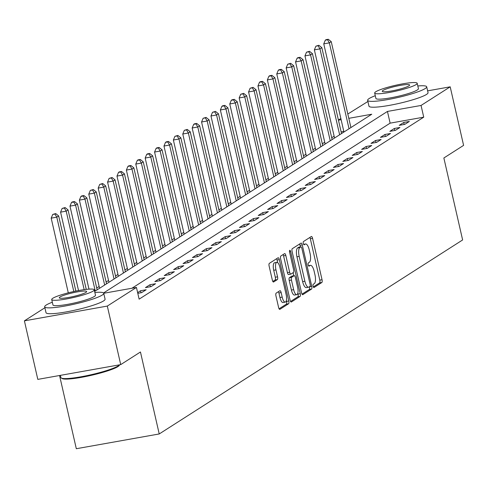 <?xml version="1.0" encoding="UTF-8"?>
<svg xmlns="http://www.w3.org/2000/svg" width="488" height="488" viewBox="0 0 488 488"><rect width="100%" height="100%" fill="white"/><g stroke="black" fill="none" stroke-linecap="round" stroke-linejoin="round"><path stroke-width="0.73" d="M313.107 286.236A1.665 0.573 79.9 0 0 313.918 287.548A1.665 0.573 79.9 0 0 313.991 287.517L321.836 282.503A2.379 0.817 79.9 0 0 322.043 279.734L312.57 238.357A2.379 0.817 79.9 0 0 311.417 236.491A2.379 0.817 79.9 0 0 311.307 236.534L303.463 241.548A1.665 0.573 79.9 0 0 303.316 243.488A1.665 0.573 79.9 0 0 304.122 244.793A1.665 0.573 79.9 0 0 304.201 244.762L305.214 244.116A7.613 2.617 79.9 0 1 305.567 243.976A7.613 2.617 79.9 0 1 309.264 249.96L310.051 253.406A7.613 2.617 79.9 0 1 309.374 262.276L308.361 262.922A1.665 0.573 79.9 0 0 308.209 264.862A1.665 0.573 79.9 0 0 309.02 266.173A1.665 0.573 79.9 0 0 309.099 266.143L310.112 265.49A7.613 2.617 79.9 0 1 310.459 265.35A7.613 2.617 79.9 0 1 314.156 271.34L314.949 274.787A7.613 2.617 79.9 0 1 314.272 283.65L313.253 284.297A1.665 0.573 79.9 0 0 313.107 286.236M276.165 293.129A2.379 0.817 79.9 0 0 275.952 295.899L278.611 307.507A2.379 0.817 79.9 0 0 279.764 309.38A2.379 0.817 79.9 0 0 279.874 309.331L288.585 303.762A2.379 0.817 79.9 0 0 288.798 300.992L279.319 259.622A2.379 0.817 79.9 0 0 278.166 257.749A2.379 0.817 79.9 0 0 278.056 257.792L269.346 263.361A2.379 0.817 79.9 0 0 269.132 266.131L272.347 280.155A2.379 0.817 79.9 0 0 273.5 282.021A2.379 0.817 79.9 0 0 273.609 281.979L277.337 279.6A2.379 0.817 79.9 0 0 277.55 276.824L275.958 269.876A6.362 2.19 79.9 0 1 276.818 262.349A6.362 2.19 79.9 0 1 279.905 267.351L286.145 294.587A6.362 2.19 79.9 0 1 285.285 302.115A6.362 2.19 79.9 0 1 282.192 297.113L281.155 292.574A2.379 0.817 79.9 0 0 280.002 290.702A2.379 0.817 79.9 0 0 279.892 290.744L276.165 293.129M427.622 90.847L450.192 86.827L463.6 145.369L443.86 157.99L462.63 239.95L159.228 433.954L140.452 351.994L120.719 364.615L107.311 306.074L24.4 320.842L44.89 307.745M450.192 86.827L421.053 105.457L387.441 111.441L103.541 292.977M103.731 293.27L136.445 287.444L139.129 299.15L423.736 117.163L421.053 105.457M136.445 287.444L107.311 306.074M301.566 292.83A2.379 0.817 79.9 0 0 302.719 294.697A2.379 0.817 79.9 0 0 302.828 294.654L311.539 289.085A2.379 0.817 79.9 0 0 311.753 286.316L302.273 244.946A2.379 0.817 79.9 0 0 301.12 243.073A2.379 0.817 79.9 0 0 301.011 243.115L292.3 248.685A2.379 0.817 79.9 0 0 292.086 251.454L301.566 292.83M300.059 296.423L291.354 301.993A2.379 0.817 79.9 0 1 291.244 302.035A2.379 0.817 79.9 0 1 290.086 300.169L280.612 258.793A2.379 0.817 79.9 0 1 280.826 256.023L284.553 253.638A2.379 0.817 79.9 0 1 284.663 253.595A2.379 0.817 79.9 0 1 285.815 255.468L289.659 272.249A2.379 0.817 79.9 0 0 290.811 274.116A2.379 0.817 79.9 0 0 290.921 274.073L293.398 272.493A2.379 0.817 79.9 0 0 293.605 269.724L289.604 252.253A1.665 0.573 79.9 0 1 289.829 250.283A1.665 0.573 79.9 0 1 290.641 251.594L300.272 293.654A2.379 0.817 79.9 0 1 300.059 296.423L297.82 296.826L290.561 301.468M423.736 117.163L390.125 123.153L131.931 288.249M403.728 122.464L399.221 125.349L404.82 124.348L409.334 121.463L403.728 122.464L404.186 124.464M394.334 128.472L389.82 131.357L395.42 130.357L399.934 127.478L394.334 128.472L394.792 130.473M384.934 134.481L380.42 137.366L386.02 136.372L390.534 133.486L384.934 134.481L385.392 136.481M375.534 140.495L371.02 143.381L376.626 142.38L381.134 139.495L375.534 140.495L375.992 142.49M366.134 146.504L361.62 149.389L367.226 148.389L371.734 145.503L366.134 146.504L366.592 148.504M356.734 152.512L352.22 155.398L357.826 154.403L362.334 151.518L356.734 152.512L357.192 154.513M347.334 158.521L342.826 161.406L348.426 160.412L352.94 157.526L347.334 158.521L347.791 160.521M337.934 164.535L333.426 167.421L339.026 166.42L343.54 163.535L337.934 164.535L338.391 166.536M328.54 170.544L324.026 173.429L329.626 172.429L334.14 169.543L328.54 170.544L328.997 172.545M319.14 176.552L314.626 179.438L320.226 178.443L324.74 175.558L319.14 176.552L319.597 178.553M309.74 182.567L305.226 185.446L310.832 184.452L315.34 181.566L309.74 182.567L310.197 184.562M300.34 188.575L295.826 191.461L301.431 190.46L305.939 187.575L300.34 188.575L300.797 190.576M290.94 194.584L286.425 197.469L292.031 196.469L296.539 193.584L290.94 194.584L291.397 196.585M281.539 200.592L277.031 203.478L282.631 202.483L287.145 199.598L281.539 200.592L281.997 202.593M272.139 206.607L267.631 209.492L273.231 208.492L277.745 205.607L272.139 206.607L272.597 208.602M262.745 212.615L258.231 215.501L263.831 214.5L268.345 211.615L262.745 212.615L263.203 214.616M253.345 218.624L248.831 221.509L254.431 220.509L258.945 217.63L253.345 218.624L253.803 220.625M243.945 224.632L239.431 227.518L245.037 226.524L249.545 223.638L243.945 224.632L244.403 226.633M234.545 230.647L230.031 233.532L235.637 232.532L240.145 229.647L234.545 230.647L235.002 232.642M225.145 236.656L220.631 239.541L226.237 238.541L230.745 235.655L225.145 236.656L225.602 238.656M215.745 242.664L211.237 245.549L216.837 244.555L221.351 241.67L215.745 242.664L216.202 244.665M206.345 248.673L201.837 251.558L207.437 250.564L211.951 247.678L206.345 248.673L206.802 250.673M196.951 254.687L192.437 257.572L198.036 256.572L202.55 253.687L196.951 254.687L197.408 256.688M187.551 260.696L183.037 263.581L188.636 262.581L193.15 259.695L187.551 260.696L188.008 262.696M178.15 266.704L173.636 269.589L179.242 268.595L183.75 265.71L178.15 266.704L178.608 268.705M168.75 272.719L164.236 275.598L169.842 274.604L174.35 271.718L168.75 272.719L169.208 274.714M159.35 278.727L154.842 281.613L160.442 280.612L164.95 277.727L159.35 278.727L159.808 280.728M149.95 284.736L145.442 287.621L151.042 286.621L155.556 283.735L149.95 284.736L150.408 286.737M137.793 293.319L141.642 292.635L146.156 289.75L140.55 290.744L137.628 292.617M334.134 136.213L331.7 137.768M324.733 142.221L322.306 143.777M315.34 148.23L312.906 149.786M305.939 154.245L303.505 155.8M296.539 160.253L294.105 161.809M287.139 166.262L284.705 167.817M277.739 172.27L275.305 173.832M268.339 178.285L265.905 179.84M258.939 184.293L256.511 185.849M249.545 190.302L247.111 191.857M240.145 196.31L237.711 197.872M230.745 202.325L228.311 203.88M221.345 208.333L218.911 209.889M211.944 214.342L209.511 215.897M202.544 220.356L200.111 221.912M193.15 226.365L190.716 227.92M183.75 232.373L181.316 233.929M174.35 238.382L171.916 239.937M164.95 244.396L162.516 245.952M155.55 250.405L153.116 251.96M146.15 256.413L143.716 257.969M136.75 262.422L134.316 263.984M127.356 268.437L124.922 269.992M117.956 274.445L115.522 276.001M108.556 280.454L106.122 282.009M99.156 286.462L96.722 288.024M343.808 131.4L341.13 131.882M59.548 375.51L76.317 448.722L159.228 433.954M347.816 114.039L367.903 101.486M120.719 364.615L37.808 379.383L24.4 320.842M338.422 120.048L340.856 118.492M94.611 291.452L371.758 114.235L348.798 118.328M341.13 119.694L338.446 120.17M390.125 123.153L387.441 111.441M140.55 290.744L141.008 292.745M313.32 286.913L319.591 282.9A2.379 0.817 79.9 0 0 319.805 280.13L310.331 238.76A2.379 0.817 79.9 0 0 309.856 237.461M300.394 246.934L300.035 245.342A2.379 0.817 79.9 0 0 299.559 244.043M302.035 294.13L309.3 289.488A2.379 0.817 79.9 0 0 309.508 286.718L309.508 286.7M309.99 286.389A1.665 0.573 79.9 0 0 310.136 284.449L301.822 248.13A1.665 0.573 79.9 0 0 301.011 246.824A1.665 0.573 79.9 0 0 300.937 246.855L299.864 247.538A7.613 2.617 79.9 0 0 299.187 256.401L304.872 281.228A7.613 2.617 79.9 0 0 308.569 287.212A7.613 2.617 79.9 0 0 308.916 287.072L309.99 286.389M298.851 247.221A1.665 0.573 79.9 0 0 298.772 247.221A1.665 0.573 79.9 0 0 298.693 247.251L300.937 246.855M308.569 287.212L306.33 287.609A7.613 2.617 79.9 0 1 302.633 281.625L296.948 256.804A7.613 2.617 79.9 0 1 297.625 247.934L298.693 247.251M290.695 274.116L288.683 274.469A2.379 0.817 79.9 0 1 288.573 274.518A2.379 0.817 79.9 0 1 287.42 272.646L283.577 255.864A2.379 0.817 79.9 0 0 283.101 254.565M293.129 272.658L293.837 275.738M297.82 293.123L298.034 294.057L300.272 293.654M293.648 289.659A6.362 2.19 79.9 0 0 296.734 294.661A6.362 2.19 79.9 0 0 297.595 287.133L295.399 277.538A2.379 0.817 79.9 0 0 294.24 275.665A2.379 0.817 79.9 0 0 294.13 275.708L291.659 277.294A2.379 0.817 79.9 0 0 291.446 280.063L293.648 289.659L291.403 290.055A6.362 2.19 79.9 0 0 294.496 295.057L296.734 294.661M292.117 276.068A2.379 0.817 79.9 0 0 292.001 276.068A2.379 0.817 79.9 0 0 291.891 276.11L294.13 275.708M291.403 290.055L289.207 280.46A2.379 0.817 79.9 0 1 289.421 277.69L291.891 276.11M297.82 296.826A2.379 0.817 79.9 0 0 298.034 294.057M285.285 302.115L283.046 302.511A6.362 2.19 79.9 0 1 279.953 297.509L278.916 292.971A2.379 0.817 79.9 0 0 278.441 291.671M276.818 262.349L274.573 262.745A6.362 2.19 79.9 0 0 273.713 270.273L275.958 269.876M272.816 281.454L275.098 279.996A2.379 0.817 79.9 0 0 275.311 277.227L273.713 270.273M277.678 262.642L277.08 260.019A2.379 0.817 79.9 0 0 276.604 258.719M279.081 308.806L286.346 304.164A2.379 0.817 79.9 0 0 286.554 301.395L286.371 300.577M350.915 127.563L331.242 41.663L329.363 42.865L323.757 43.859L343.949 132.016M327.546 39.76L328.302 39.278L326.057 39.674L325.307 40.156L327.546 39.76L329.363 42.865L349.036 128.765M328.302 39.278L331.242 41.663M323.757 43.859L325.307 40.156M341.515 133.572L321.842 47.672L319.963 48.873L314.363 49.867L334.555 138.031M318.152 45.768L318.902 45.286L315.907 46.165L318.152 45.768L319.963 48.873L339.636 134.773M318.902 45.286L321.842 47.672M314.363 49.867L315.907 46.165M332.121 139.586L312.442 53.68L310.563 54.882L304.963 55.882L325.154 144.039M308.751 51.777L309.502 51.295L306.507 52.179L308.751 51.777L310.563 54.882L330.236 140.788M309.502 51.295L312.442 53.68M304.963 55.882L306.507 52.179M322.72 145.595L303.042 59.688L301.163 60.89L295.563 61.891L315.754 150.048M299.351 57.785L300.102 57.309L297.863 57.706L297.113 58.188L299.351 57.785L301.163 60.89L320.842 146.797M300.102 57.309L303.042 59.688M295.563 61.891L297.113 58.188M313.32 151.603L293.648 65.703L291.763 66.905L286.163 67.899L306.354 156.056M289.951 63.8L290.702 63.318L287.713 64.196L289.951 63.8L291.763 66.905L311.442 152.805M290.702 63.318L293.648 65.703M286.163 67.899L287.713 64.196M375.284 95.715A30.299 4.008 -12.9 0 0 369.154 98.546A30.299 4.008 -12.9 0 0 367.635 100.321A30.299 4.008 -12.9 0 0 392.846 98.594A30.299 4.008 -12.9 0 0 425.176 88.566A30.299 4.008 -12.9 0 0 426.695 86.791A30.299 4.008 -12.9 0 0 417.807 85.973M367.635 100.321L368.977 106.171A30.299 4.008 -12.9 0 0 394.188 104.444A30.299 4.008 -12.9 0 0 426.518 94.422A30.299 4.008 -12.9 0 0 428.037 92.647L426.695 86.791M417.197 83.302L418.43 88.688A21.814 2.885 167.1 0 1 417.331 89.963A21.814 2.885 167.1 0 1 394.054 97.179A21.814 2.885 167.1 0 1 375.9 98.423L374.668 93.037A21.814 2.885 -12.9 0 0 392.822 91.793A21.814 2.885 -12.9 0 0 416.099 84.576A21.814 2.885 -12.9 0 0 417.197 83.302A21.814 2.885 -12.9 0 0 399.044 84.54A21.814 2.885 -12.9 0 0 375.766 91.762A21.814 2.885 -12.9 0 0 374.668 93.037M382.934 90.481A14.054 1.86 -12.9 0 0 382.232 91.305A14.054 1.86 -12.9 0 0 393.926 90.506A14.054 1.86 -12.9 0 0 408.926 85.851A14.054 1.86 -12.9 0 0 409.633 85.028A14.054 1.86 -12.9 0 0 397.933 85.833A14.054 1.86 -12.9 0 0 382.934 90.481M119.664 364.804L119.249 365.451A29.567 3.91 167.1 0 1 117.901 366.616A29.567 3.91 167.1 0 1 88.267 375.998A29.567 3.91 167.1 0 1 62.116 378.535L61.256 378.005A30.299 4.008 -12.9 0 0 88.053 375.406A30.299 4.008 -12.9 0 0 118.413 365.793A30.299 4.008 -12.9 0 0 119.633 364.81M52.326 302.218A30.299 4.008 -12.9 0 0 46.201 305.049A30.299 4.008 -12.9 0 0 44.676 306.824A30.299 4.008 -12.9 0 0 69.888 305.098A30.299 4.008 -12.9 0 0 102.218 295.075A30.299 4.008 -12.9 0 0 103.737 293.3A30.299 4.008 -12.9 0 0 94.849 292.483M44.676 306.824L46.018 312.68A30.299 4.008 -12.9 0 0 71.23 310.954A30.299 4.008 -12.9 0 0 103.56 300.925A30.299 4.008 -12.9 0 0 105.079 299.156L103.737 293.3M94.239 289.805L95.471 295.191A21.814 2.885 167.1 0 1 94.373 296.472A21.814 2.885 167.1 0 1 71.096 303.689A21.814 2.885 167.1 0 1 52.948 304.933L51.71 299.547A21.814 2.885 -12.9 0 0 69.863 298.302A21.814 2.885 -12.9 0 0 93.141 291.086A21.814 2.885 -12.9 0 0 94.239 289.805A21.814 2.885 -12.9 0 0 76.085 291.049A21.814 2.885 -12.9 0 0 52.808 298.272A21.814 2.885 -12.9 0 0 51.71 299.547M59.981 296.991A14.054 1.86 -12.9 0 0 59.274 297.814A14.054 1.86 -12.9 0 0 70.974 297.015A14.054 1.86 -12.9 0 0 85.973 292.361A14.054 1.86 -12.9 0 0 86.675 291.537A14.054 1.86 -12.9 0 0 74.981 292.336A14.054 1.86 -12.9 0 0 59.981 296.991M60.378 375.363L60.872 377.547A30.299 4.008 -12.9 0 0 61.256 378.005M303.92 157.612L284.248 71.712L282.363 72.913L276.763 73.914L296.954 162.071M280.551 69.808L281.301 69.326L279.063 69.723L278.312 70.205L280.551 69.808L282.363 72.913L302.041 158.814M281.301 69.326L284.248 71.712M276.763 73.914L278.312 70.205M294.52 163.626L274.848 77.72L272.969 78.922L267.363 79.922L287.554 168.079M271.151 75.817L271.907 75.335L269.663 75.738L268.912 76.219L271.151 75.817L272.969 78.922L292.641 164.828M271.907 75.335L274.848 77.72M267.363 79.922L268.912 76.219M285.12 169.635L265.448 83.729L263.569 84.936L257.963 85.931L278.154 174.088M261.751 81.825L262.507 81.35L260.263 81.746L259.512 82.228L261.751 81.825L263.569 84.936L283.241 170.837M262.507 81.35L265.448 83.729M257.963 85.931L259.512 82.228M275.72 175.643L256.048 89.743L254.169 90.945L248.569 91.939L268.76 180.096M252.357 87.84L253.107 87.358L250.112 88.237L252.357 87.84L254.169 90.945L273.841 176.845M253.107 87.358L256.048 89.743M248.569 91.939L250.112 88.237M266.326 181.652L246.647 95.752L244.769 96.953L239.169 97.954L259.36 186.111M242.957 93.849L243.707 93.367L240.712 94.245L242.957 93.849L244.769 96.953L264.441 182.86M243.707 93.367L246.647 95.752M239.169 97.954L240.712 94.245M256.926 187.666L237.247 101.76L235.369 102.962L229.769 103.962L249.96 192.119M233.557 99.857L234.307 99.375L232.068 99.778L231.318 100.26L233.557 99.857L235.369 102.962L255.047 188.868M234.307 99.375L237.247 101.76M229.769 103.962L231.318 100.26M247.526 193.675L227.853 107.775L225.968 108.977L220.369 109.971L240.56 198.128M224.157 105.866L224.907 105.39L222.668 105.786L221.918 106.268L224.157 105.866L225.968 108.977L245.647 194.877M224.907 105.39L227.853 107.775M220.369 109.971L221.918 106.268M238.126 199.684L218.453 113.783L216.574 114.985L210.969 115.979L231.159 204.136M214.757 111.88L215.507 111.398L212.518 112.277L214.757 111.88L216.574 114.985L236.247 200.885M215.507 111.398L218.453 113.783M210.969 115.979L212.518 112.277M228.726 205.698L209.053 119.792L207.174 120.993L201.568 121.994L221.759 210.151M205.356 117.889L206.113 117.407L203.118 118.285L205.356 117.889L207.174 120.993L226.847 206.9M206.113 117.407L209.053 119.792M201.568 121.994L203.118 118.285M219.326 211.707L199.653 125.8L197.774 127.002L192.168 128.002L212.359 216.16M195.956 123.897L196.713 123.415L194.468 123.818L193.718 124.3L195.956 123.897L197.774 127.002L217.447 212.908M196.713 123.415L199.653 125.8M192.168 128.002L193.718 124.3M209.925 217.715L190.253 131.815L188.374 133.017L182.774 134.011L202.965 222.168M186.562 129.912L187.313 129.43L184.318 130.308L186.562 129.912L188.374 133.017L208.047 218.917M187.313 129.43L190.253 131.815M182.774 134.011L184.318 130.308M200.531 223.724L180.853 137.823L178.974 139.025L173.374 140.019L193.565 228.183M177.162 135.92L177.913 135.438L174.917 136.317L177.162 135.92L178.974 139.025L198.646 224.925M177.913 135.438L180.853 137.823M173.374 140.019L174.917 136.317M191.131 229.738L171.453 143.832L169.574 145.034L163.974 146.034L184.165 234.191M167.762 141.929L168.512 141.447L166.274 141.849L165.524 142.331L167.762 141.929L169.574 145.034L189.252 230.94M168.512 141.447L171.453 143.832M163.974 146.034L165.524 142.331M181.731 235.747L162.059 149.84L160.174 151.042L154.574 152.042L174.765 240.2M158.362 147.937L159.112 147.461L156.874 147.858L156.123 148.34L158.362 147.937L160.174 151.042L179.852 236.948M159.112 147.461L162.059 149.84M154.574 152.042L156.123 148.34M172.331 241.755L152.659 155.855L150.78 157.057L145.174 158.051L165.365 246.208M148.962 153.952L149.712 153.47L147.474 153.866L146.723 154.348L148.962 153.952L150.78 157.057L170.452 242.957M149.712 153.47L152.659 155.855M145.174 158.051L146.723 154.348M162.931 247.764L143.258 161.864L141.38 163.065L135.774 164.066L155.965 252.223M139.562 159.96L140.318 159.478L138.073 159.875L137.323 160.357L139.562 159.96L141.38 163.065L161.052 248.965M140.318 159.478L143.258 161.864M135.774 164.066L137.323 160.357M153.531 253.778L133.858 167.872L131.98 169.074L126.374 170.074L146.565 258.231M130.162 165.969L130.918 165.487L128.673 165.889L127.923 166.371L130.162 165.969L131.98 169.074L151.652 254.98M130.918 165.487L133.858 167.872M126.374 170.074L127.923 166.371M144.131 259.787L124.458 173.881L122.579 175.088L116.98 176.083L137.171 264.24M120.768 171.977L121.518 171.501L119.279 171.898L118.523 172.38L120.768 171.977L122.579 175.088L142.252 260.988M121.518 171.501L124.458 173.881M116.98 176.083L118.523 172.38M134.737 265.795L115.058 179.895L113.179 181.097L107.58 182.091L127.771 270.248M111.368 177.992L112.118 177.51L109.123 178.388L111.368 177.992L113.179 181.097L132.852 266.997M112.118 177.51L115.058 179.895M107.58 182.091L109.123 178.388M125.337 271.804L105.658 185.904L103.779 187.105L98.179 188.106L118.371 276.263M101.968 184L102.718 183.519L99.729 184.397L101.968 184L103.779 187.105L123.458 273.012M102.718 183.519L105.658 185.904M98.179 188.106L99.729 184.397M115.937 277.818L96.264 191.912L94.379 193.114L88.779 194.114L108.97 282.271M92.567 190.009L93.318 189.527L90.329 190.411L92.567 190.009L94.379 193.114L114.058 279.02M93.318 189.527L96.264 191.912M88.779 194.114L90.329 190.411M106.537 283.827L86.864 197.927L84.985 199.128L79.379 200.123L99.57 288.28M83.167 196.017L83.918 195.542L81.679 195.938L80.929 196.42L83.167 196.017L84.985 199.128L104.658 285.029M83.918 195.542L86.864 197.927M79.379 200.123L80.929 196.42M97.136 289.835L77.464 203.935L75.585 205.137L69.979 206.131L88.987 289.128M73.767 202.032L74.524 201.55L72.279 201.947L71.529 202.429L73.767 202.032L75.585 205.137L95.258 291.037M74.524 201.55L77.464 203.935M69.979 206.131L71.529 202.429M86.254 289.378L68.064 209.944L66.185 211.145L60.579 212.146L78.544 290.567M64.367 208.041L65.124 207.559L62.128 208.437L64.367 208.041L66.185 211.145L84.162 289.646M65.124 207.559L68.064 209.944M60.579 212.146L62.128 208.437M75.872 291.092L58.664 215.952L56.785 217.154L51.185 218.154L68.29 292.843M54.973 214.049L55.723 213.567L52.728 214.452L54.973 214.049L56.785 217.154L73.816 291.531M55.723 213.567L58.664 215.952M51.185 218.154L52.728 214.452M308.544 265.771L310.112 265.49M303.646 244.396L305.214 244.116M310.331 238.76L312.57 238.357M319.805 280.13L322.043 279.734M319.591 282.9L321.836 282.503M300.035 245.342L302.273 244.946M309.508 286.718L311.753 286.316M309.3 289.488L311.539 289.085M297.625 247.934L299.864 247.538M296.948 256.804L299.187 256.401M302.633 281.625L304.872 281.228M283.577 255.864L285.815 255.468M287.42 272.646L289.659 272.249M289.524 251.79L290.641 251.594M289.421 277.69L291.659 277.294M289.207 280.46L291.446 280.063M278.916 292.971L281.155 292.574M279.953 297.509L282.192 297.113M275.311 277.227L277.55 276.824M275.098 279.996L277.337 279.6M277.08 260.019L279.319 259.622M286.554 301.395L288.798 300.992M286.346 304.164L288.585 303.762M308.501 265.704L310.459 265.35M303.609 244.323L305.567 243.976M298.772 247.221L301.011 246.824M288.573 274.518L290.811 274.116M292.001 276.068L294.24 275.665"/></g></svg>
